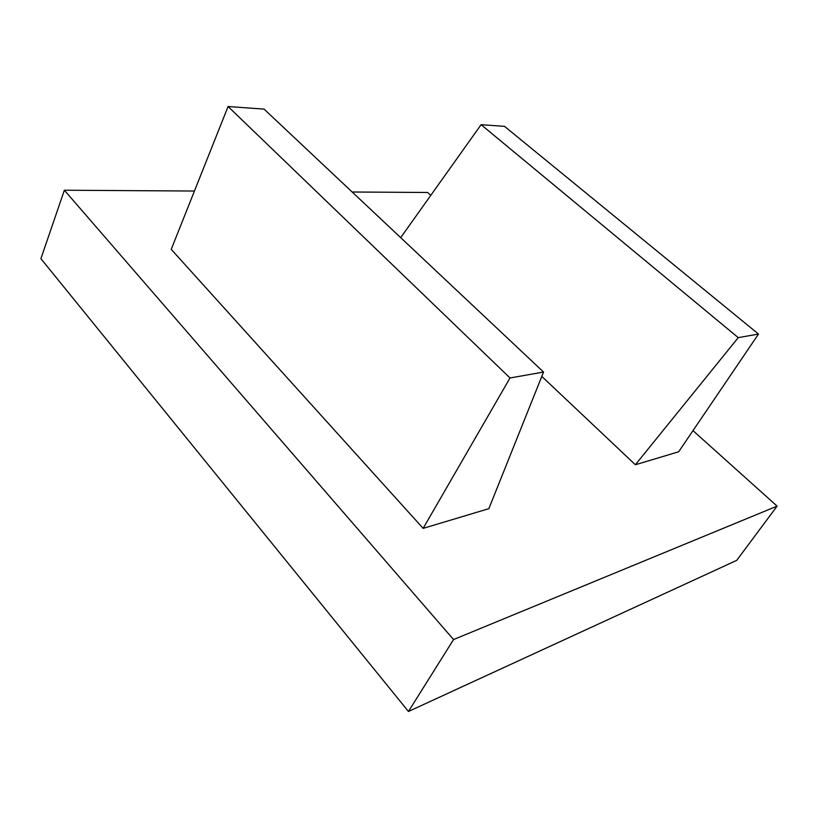 <?xml version="1.0" encoding="UTF-8"?>
<svg xmlns="http://www.w3.org/2000/svg" width="818" height="818" viewBox="0 0 818 818"><rect width="100%" height="100%" fill="white"/><g stroke="black" fill="none" stroke-linecap="round" stroke-linejoin="round"><path stroke-width="1.23" d="M543.541 372.047L264.061 109.111L228.079 106.524L510.013 377.977L543.541 372.047L488.857 508.673L423.141 528.367L510.013 377.977M423.141 528.367L171.228 249.357L228.079 106.524M738.245 337.64L635.371 464.757L678.643 451.792L758.501 334.061L738.245 337.64L481.107 124.673L400.687 237.639M635.371 464.757L541.802 376.403M758.501 334.061L504.512 126.35L481.107 124.673M64.366 190.226L453.54 639.564L777.1 506.127L736.721 560.361L408.448 711.476L40.9 258.672L64.366 190.226L194.439 191.034M352.18 192.005L427.579 192.475L430.789 195.359M692.989 430.646L777.1 506.127M453.54 639.564L408.448 711.476"/></g></svg>
